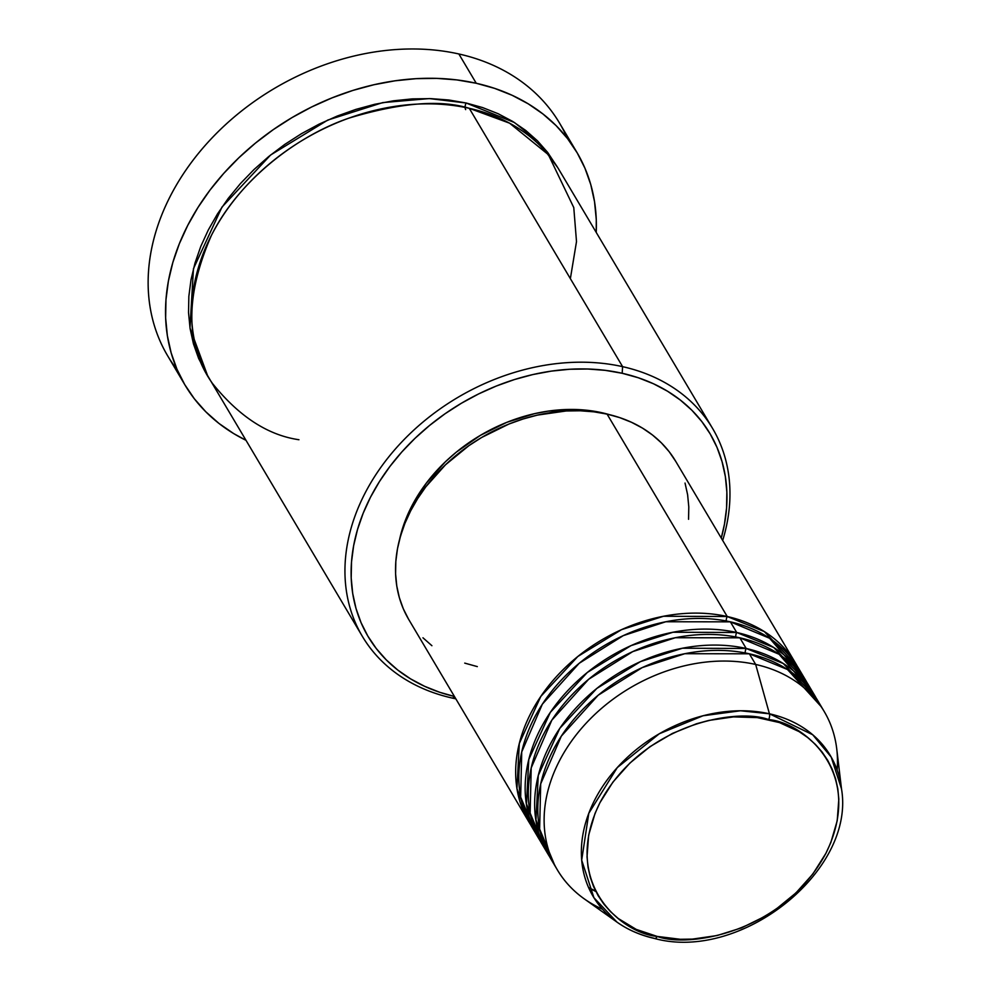 <?xml version="1.0" encoding="UTF-8"?>
<svg xmlns="http://www.w3.org/2000/svg" width="991" height="991" viewBox="0 0 991 991"><rect width="100%" height="100%" fill="white"/><g stroke="black" fill="none" stroke-linecap="round" stroke-linejoin="round"><path stroke-width="1.49" d="M820.87 706.298L787.498 669.532L749.357 653.8L755.675 664.453L769.437 713.793A4.844 2.403 102.6 0 1 768.644 719.577C803.936 722.625 865.601 772.732 825.899 853.325C783.113 933.237 688.002 948.189 657.206 936.421C621.914 933.361 560.249 883.254 599.951 802.66C642.738 722.761 737.837 707.809 768.644 719.577A4.844 2.403 -77.4 0 0 769.437 713.793L740.5 710.77L703.003 715.775L659.3 733.761L617.282 767.579L588.79 813.314L581.692 860.163L593.919 897.697L616.972 922.113A137.935 106.124 -30.7 0 1 606.851 780.363A137.935 106.124 -30.7 0 1 769.437 713.793L755.675 664.453A155.153 119.378 149.3 0 0 572.798 739.348A155.153 119.378 149.3 0 0 584.17 898.8L616.972 922.113C627.91 929.843 640.434 935.306 654.555 938.489A4.844 2.403 -77.4 0 0 657.206 936.421L636.234 929.397L618.211 918.471L610.53 911.67L603.829 904.077L598.18 895.74L593.634 886.747L590.252 877.196L588.035 867.175L587.031 856.769L588.642 835.227L595.034 813.413L599.951 802.66L612.995 781.998L629.88 763.095L649.947 746.694L672.443 733.414L696.487 723.764L708.813 720.432L733.451 716.889L757.31 717.608L779.446 722.575L799.043 731.593L807.64 737.515L815.32 744.315L822.022 751.921L827.671 760.258L832.205 769.239L835.599 778.79L837.816 788.824L838.82 799.229L837.209 820.771L830.817 842.585L825.899 853.325L812.855 874L795.971 892.891L775.903 909.292L764.903 916.365L741.516 927.886L717.038 935.554L692.399 939.109L680.309 939.282L657.206 936.421A4.844 2.403 102.6 0 1 654.58 938.489A4.844 2.403 102.6 0 1 654.072 938.254A4.844 2.403 -77.4 0 0 654.58 938.489C740.909 962.075 855.691 870.804 841.495 788.836L831.226 757.124L812.731 734.765L769.437 713.793A137.935 106.124 -30.7 0 1 841.495 788.836L836.738 748.886A155.153 119.378 149.3 0 0 755.675 664.453L749.357 653.8A155.153 119.378 149.3 0 0 582.312 709.915A155.153 119.378 149.3 0 0 551.046 859.247L557.376 869.9A155.153 119.378 -30.7 0 1 588.629 720.568A155.153 119.378 -30.7 0 1 755.675 664.453A155.153 119.378 -30.7 0 1 824.215 711.513A155.153 119.378 -30.7 0 1 837.122 770.044M726.242 620.985A4.844 2.403 102.6 0 1 727.221 616.513L764.284 631.552L797.297 666.262A155.153 119.378 -30.7 0 0 795.761 663.574A155.153 119.378 -30.7 0 0 727.221 616.513L607.074 414.102A155.153 119.378 149.3 0 0 440.041 470.217A155.153 119.378 149.3 0 0 408.775 619.548L528.909 821.96A155.153 119.378 -30.7 0 1 560.175 672.629A155.153 119.378 -30.7 0 1 727.221 616.513A4.844 2.403 -77.4 0 0 726.242 620.985M803.255 677.138L769.586 638.266L730.379 621.84A155.153 119.378 149.3 0 0 563.346 677.955A155.153 119.378 149.3 0 0 532.08 827.287L538.398 837.94A155.153 119.378 -30.7 0 1 569.664 688.609A155.153 119.378 -30.7 0 1 736.709 632.493L773.773 647.532L806.785 682.242A155.153 119.378 -30.7 0 0 805.249 679.553A155.153 119.378 -30.7 0 0 736.709 632.493L730.379 621.84L736.709 632.493A4.844 2.403 -77.4 0 0 735.718 636.965A4.844 2.403 102.6 0 1 736.709 632.493L672.988 632.246L631.007 645.637L587.316 672.468L550.315 712.38L528.785 759.478L526.444 804.618L540.021 840.579A155.153 119.378 -30.7 0 1 538.398 837.94M812.744 693.118L779.062 654.246L739.868 637.82A155.153 119.378 149.3 0 0 572.823 693.935A155.153 119.378 149.3 0 0 541.557 843.267L547.887 853.92A155.153 119.378 -30.7 0 1 579.153 704.589A155.153 119.378 -30.7 0 1 746.186 648.473L783.262 663.512L816.262 698.221A155.153 119.378 -30.7 0 0 814.726 695.533A155.153 119.378 -30.7 0 0 746.186 648.473L739.868 637.82L746.186 648.473A4.844 2.403 -77.4 0 0 745.207 652.945A4.844 2.403 102.6 0 1 746.186 648.473L682.465 648.225L640.496 661.616L596.805 688.448L559.791 728.36L538.262 775.457L535.92 820.598L549.51 856.558A155.153 119.378 -30.7 0 1 547.887 853.92M452.292 698.073L454.844 697.168L452.292 698.073A203.638 156.677 -30.7 0 1 362.334 636.309A203.638 156.677 -30.7 0 1 403.374 440.301A203.638 156.677 -30.7 0 1 622.608 366.658A203.638 156.677 149.3 0 0 364.799 493.654A203.638 156.677 149.3 0 0 452.292 698.073A203.638 156.677 149.3 0 0 455.823 698.828A203.638 156.677 -30.7 0 1 452.292 698.073M570.37 278.632L576.502 241.581L573.777 207.59L548.37 154.67L509.585 123.181L469.276 108.316L622.608 366.658L622.162 373.273A198.795 152.948 -30.7 0 1 721.262 538.063L724.446 524.239L726.564 508.049L726.861 492.106L725.362 476.584L722.055 461.633L717.001 447.375L710.213 433.971L701.789 421.534L691.805 410.187L680.334 400.054L667.513 391.21L653.453 383.752L638.291 377.757L622.162 373.273L605.241 370.349L587.688 369.011L569.664 369.259L551.343 371.117L532.898 374.548L514.515 379.528L496.38 386.007L478.641 393.923L461.484 403.201L445.083 413.73L429.586 425.449L415.13 438.208L401.875 451.908L389.946 466.402L379.454 481.564L370.485 497.234L363.152 513.276L357.516 529.516L353.614 545.818L351.508 562.021L351.198 577.951L352.709 593.473L356.004 608.437L361.071 622.682L367.847 636.098L376.27 648.535L386.267 659.87L397.725 670.015L410.559 678.86L424.619 686.305L439.781 692.313L454.423 696.45A198.795 152.948 -30.7 0 1 370.857 496.528A198.795 152.948 -30.7 0 1 622.162 373.273L622.608 366.658L469.276 108.316A203.638 156.677 149.3 0 0 250.029 181.96A203.638 156.677 149.3 0 0 208.99 377.967L362.334 636.309M177.216 369.816A227.88 175.333 -30.7 0 1 206.178 144.29A227.88 175.333 -30.7 0 1 458.858 53.972A227.88 175.333 149.3 0 0 213.523 136.386A227.88 175.333 149.3 0 0 167.603 355.719L184.983 385.016A227.88 175.333 -30.7 0 1 230.903 165.683A227.88 175.333 -30.7 0 1 476.25 83.269L458.858 53.972L476.25 83.269A227.88 175.333 -30.7 0 1 576.911 152.379A227.88 175.333 -30.7 0 1 596.235 232.427L596.272 219.494L594.538 201.706L590.76 184.561L584.95 168.222L577.183 152.849L567.533 138.591L556.075 125.584L542.932 113.965L528.228 103.832L512.112 95.285L494.732 88.41L476.25 83.269L456.851 79.912L436.721 78.376L416.059 78.673L395.062 80.804L373.917 84.743L352.846 90.441L332.047 97.874L311.719 106.941L292.06 117.57L273.256 129.648L255.48 143.076L238.918 157.705L223.731 173.413L210.042 190.024L198.014 207.404L187.745 225.378L179.334 243.761L172.868 262.38L168.396 281.06L165.98 299.629L165.633 317.9L167.355 335.689L171.146 352.846L176.943 369.185L184.71 384.558L194.372 398.816L205.831 411.81L218.974 423.442L233.665 433.575L246.003 440.314A227.88 175.333 -30.7 0 1 184.983 385.016M465.671 109.605A4.844 2.403 102.6 0 1 466.117 102.99L514.416 122.512L537.828 141.193L557.611 167.442L547.676 152.428L537.444 140.809L525.701 130.428L512.57 121.373L498.163 113.73L482.629 107.585L466.117 102.99A4.844 2.403 -77.4 0 0 465.671 109.605M408.589 619.239L403.3 608.771L399.348 597.647L396.772 585.966L395.595 573.851L395.83 561.414L397.478 548.779L400.513 536.057L404.923 523.372L410.646 510.861L417.645 498.622L425.833 486.792L445.492 464.791L468.867 445.69L481.676 437.465L508.903 424.049L523.062 418.995L537.407 415.105L566.096 410.98L580.169 410.782L593.869 411.822L607.074 414.102L727.221 616.513L663.499 616.266L621.518 629.657L577.827 656.488L540.826 696.4L519.296 743.498L516.955 788.638L530.544 824.599A155.153 119.378 -30.7 0 1 528.909 821.96M601.896 412.727A150.31 115.65 149.3 0 0 399.683 539.042L406.05 518.578L411.599 506.451L426.316 483.137L445.355 461.818L456.281 452.169L480.4 435.346L506.773 422.352L534.397 413.693L548.333 411.104L575.821 409.494L589.1 410.509L609.304 414.622A150.31 115.65 149.3 0 0 601.896 412.727L601.896 412.727M654.072 938.254A137.935 106.124 -30.7 0 1 616.972 922.113M602.565 909.267A155.153 119.378 -30.7 0 1 557.376 869.9M814.726 695.533L808.408 684.88A155.153 119.378 149.3 0 0 739.868 637.82L675.292 637.733L632.729 651.62L588.654 679.281L551.838 720.16L531.201 767.914L530.148 813.066L544.901 848.494M824.215 711.513L817.897 700.86A155.153 119.378 149.3 0 0 749.357 653.8L684.781 653.713L642.218 667.6L598.143 695.261L561.327 736.14L540.69 783.893L539.637 829.046L554.39 864.474M576.911 152.379L559.531 123.082A227.88 175.333 149.3 0 0 458.858 53.972A227.88 175.333 -30.7 0 1 567.298 138.282M207.453 375.292L198.646 358.494L193.468 343.889L190.086 328.566L188.538 312.661L188.847 296.346L191.015 279.747L195.004 263.049L200.777 246.412L208.296 229.986L217.475 213.932L228.227 198.398L240.454 183.546L254.03 169.511L268.834 156.442L284.702 144.451L301.512 133.649L319.09 124.148L337.25 116.046L355.843 109.406L374.672 104.303L393.563 100.797L412.33 98.889L430.788 98.629L448.774 99.992L466.117 102.99L429.326 98.58L382.737 102.606L327.823 120.047L270.605 155.005L221.984 207.082L193.456 268.697L189.987 327.922L207.453 375.279M712.566 428.422A203.638 156.677 -30.7 0 1 722.674 540.442A203.638 156.677 149.3 0 0 622.608 366.658A203.638 156.677 -30.7 0 1 712.566 428.422L559.234 170.08A203.638 156.677 149.3 0 0 469.276 108.316C440.4 99.385 400.191 102.68 348.646 118.226C298.502 135.346 239.686 178.9 211.455 235.313C184.97 295.838 185.28 345.19 212.396 383.356C238.955 416.418 267.805 435.21 298.948 439.731M477.315 666.609L464.729 663.115M431.915 645.711L422.959 637.795M795.761 663.574L675.614 461.162A155.153 119.378 149.3 0 0 607.074 414.102L619.66 417.607L631.49 422.29L642.465 428.1L652.487 434.999L661.431 442.915L669.222 451.772L675.8 461.484M685.041 483.063L687.618 494.744L688.795 506.859L688.559 519.296M805.249 679.553L798.919 668.9A155.153 119.378 149.3 0 0 730.379 621.84L665.803 621.753L623.252 635.64L579.178 663.301L542.35 704.18L521.724 751.934L520.671 797.086L535.413 832.514M595.888 891.541L588.728 887.874M535.71 819.223L539.785 829.814M526.233 803.243L530.309 813.834M588.555 887.49L595.641 891.07"/></g></svg>
